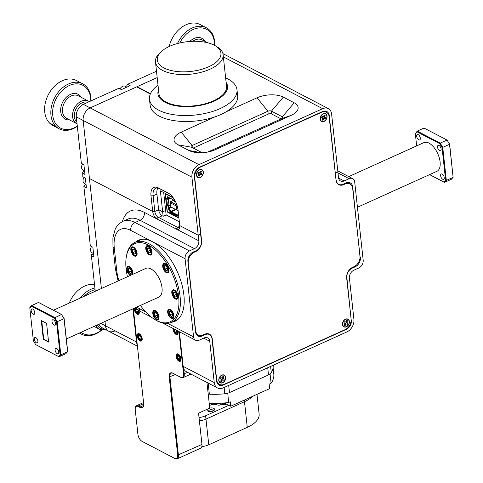 <?xml version="1.0" encoding="UTF-8"?>
<svg xmlns="http://www.w3.org/2000/svg" width="483" height="483" viewBox="0 0 483 483"><rect width="100%" height="100%" fill="white"/><g stroke="black" fill="none" stroke-linecap="round" stroke-linejoin="round"><path stroke-width="0.72" d="M221.8 375.122A4.371 3.164 117.6 0 0 220.489 376.04A4.371 3.164 117.6 0 0 218.829 379.215A4.371 3.164 117.6 0 0 222.633 382.802A4.371 3.164 117.6 0 0 225.652 377.41A4.371 3.164 117.6 0 0 221.8 375.122M220.749 376.058A2.439 1.763 117.6 0 0 220.628 376.106A2.439 1.763 117.6 0 0 220.157 376.39M218.932 378.738A2.439 1.763 117.6 0 0 218.998 379.415M345.514 319.154A4.371 3.164 117.6 0 0 344.204 320.072A4.371 3.164 117.6 0 0 342.55 323.248A4.371 3.164 117.6 0 0 346.353 326.834A4.371 3.164 117.6 0 0 349.366 321.443A4.371 3.164 117.6 0 0 345.514 319.154M344.464 320.09A2.439 1.763 117.6 0 0 344.343 320.138A2.439 1.763 117.6 0 0 343.872 320.422M342.646 322.771A2.439 1.763 117.6 0 0 342.713 323.447M199.491 169.75A4.371 3.164 117.6 0 0 198.175 170.668A4.371 3.164 117.6 0 0 196.521 173.844A4.371 3.164 117.6 0 0 200.324 177.43A4.371 3.164 117.6 0 0 203.337 172.039A4.371 3.164 117.6 0 0 199.491 169.75M198.435 170.686A2.439 1.763 117.6 0 0 198.314 170.74A2.439 1.763 117.6 0 0 197.849 171.018M196.623 173.373A2.439 1.763 117.6 0 0 196.684 174.043M323.205 113.783A4.371 3.164 117.6 0 0 321.895 114.7A4.371 3.164 117.6 0 0 320.235 117.876A4.371 3.164 117.6 0 0 324.039 121.462A4.371 3.164 117.6 0 0 327.057 116.071A4.371 3.164 117.6 0 0 323.205 113.783M322.155 114.719A2.439 1.763 117.6 0 0 322.034 114.773A2.439 1.763 117.6 0 0 321.563 115.051M320.338 117.405A2.439 1.763 117.6 0 0 320.404 118.075M360.01 256.014L352.681 188.509A8.64 6.255 117.6 0 0 349.891 183.92A8.64 6.255 117.6 0 0 345.067 183.987L343.63 184.639A8.64 6.255 -62.4 0 1 338.812 184.705A8.64 6.255 -62.4 0 1 336.023 180.117L329.146 116.814A8.64 6.255 117.6 0 0 326.357 112.219A8.64 6.255 117.6 0 0 321.539 112.291L200.693 166.955A8.64 6.255 117.6 0 0 194.734 177.617L201.61 240.926A8.64 6.255 -62.4 0 1 195.651 251.583L194.214 252.235A8.64 6.255 117.6 0 0 188.255 262.891L195.591 330.396A8.64 6.255 117.6 0 0 198.374 334.985A8.64 6.255 117.6 0 0 203.198 334.918L204.635 334.266A8.64 6.255 -62.4 0 1 209.453 334.2A8.64 6.255 -62.4 0 1 212.242 338.788L216.698 379.771A8.64 6.255 117.6 0 0 219.481 384.359A8.64 6.255 117.6 0 0 224.305 384.293L345.146 329.623A8.64 6.255 117.6 0 0 351.105 318.967L346.655 277.979A8.64 6.255 -62.4 0 1 352.614 267.322L354.051 266.67A8.64 6.255 117.6 0 0 360.01 256.014M347.029 182.55A8.64 6.255 -62.4 0 1 347.947 182.906L349.891 183.92M219.481 384.359L217.543 383.351A8.64 6.255 -62.4 0 1 217.175 383.134M208.837 334.224A8.64 6.255 117.6 0 0 208.421 333.807M198.374 334.985L196.436 333.97A8.64 6.255 -62.4 0 1 195.965 333.687M324.141 111.078A8.64 6.255 -62.4 0 1 324.413 111.211L326.357 112.219M337.901 184.083A8.64 6.255 117.6 0 0 338.486 184.186M273.106 367.726L273.801 374.132A49.9 23.347 173.8 0 1 271.084 383.291L269.146 384.166L269.629 388.634L230.723 406.233L224.444 402.961M209.453 405.527L214.265 403.347M230.723 406.233L230.24 401.771L228.586 402.514A49.9 23.347 173.8 0 1 209.193 403.154M228.586 402.514L227.765 393.222M271.084 383.291L270.088 374.077A49.9 23.347 -6.2 0 0 270.154 373.981M212.013 411.317A2.035 0.954 -6.2 0 0 212.556 409.934A2.035 0.954 -6.2 0 0 212.49 409.898A2.035 0.954 -6.2 0 0 209.127 410.302L208.734 410.671A2.542 1.189 -6.2 0 0 208.415 411.323M213.468 410.773A2.542 1.189 -6.2 0 0 213.015 410.206A2.542 1.189 -6.2 0 0 212.937 410.164M209.127 410.302A2.035 0.954 -6.2 0 0 209.296 411.341A2.035 0.954 -6.2 0 0 209.948 411.54M256.986 394.351L259.13 414.124A30.997 14.502 173.8 0 1 247.272 427.364L244.483 401.693A30.997 14.502 173.8 0 0 252.911 396.199A30.997 14.502 173.8 0 1 244.483 401.693L205.975 419.111A12.703 5.947 173.8 0 1 199.401 420.904A12.703 5.947 173.8 0 0 205.975 419.111L205.607 415.766A12.703 5.947 173.8 0 1 199.038 417.554M247.272 427.364L208.765 444.783A12.703 5.947 173.8 0 1 201.846 446.618M228.845 405.255L205.607 415.766M244.313 400.087L244.483 401.693L205.975 419.111L208.765 444.783M209.731 408.099A3.81 1.781 173.8 0 1 213.788 408.37A3.81 1.781 173.8 0 1 214.585 409.312A3.81 1.781 173.8 0 1 212.122 411.293A3.81 1.781 173.8 0 1 207.805 411.081A3.81 1.781 173.8 0 1 207.008 410.139A3.81 1.781 173.8 0 1 207.449 409.161M207.974 411.16A3.81 1.781 173.8 0 1 208.626 410.779M213.142 410.29A3.81 1.781 173.8 0 1 213.86 410.52M273.197 365.311A8.03 3.755 -6.2 0 0 273.197 365.269L273.197 365.311A50.262 23.522 -6.2 0 1 271.277 372.767A8.03 3.755 -6.2 0 1 268.506 374.935L229.467 392.594A8.03 3.755 -6.2 0 1 224.818 393.784A50.262 23.522 -6.2 0 1 209.368 394.188A8.03 3.755 -6.2 0 1 208.209 394.08M86.071 184.597L84.139 185.472L83.873 186.498L90.333 245.932L92.881 247.26L93.937 257.028L91.39 255.7L95.26 291.291M84.616 171.205L82.684 172.075L82.81 176.73L85.364 178.058L86.421 187.827L83.873 186.498M156.492 71.236L127.597 84.308L126.812 85.159L127.017 87.055M93.587 253.798L91.655 254.674L91.39 255.7M127.597 84.308L130.144 85.636L121.414 89.59L118.866 88.262L83.324 104.34A10.161 7.36 117.6 0 0 76.308 116.88L81.355 163.339L83.909 164.667L84.966 174.435L82.418 173.107M150.448 93.684L137.051 86.692L157.18 77.588L90.158 107.908A10.161 7.36 117.6 0 0 83.148 120.448L101.406 288.514L89.452 178.487L152.7 211.482L151.004 195.856A14.23 7.215 65.7 0 1 158.346 187.899L167.981 192.922A14.23 7.215 65.7 0 1 168.458 193.194A14.23 7.215 65.7 0 1 178.04 209.966L179.736 225.591A6.605 3.351 65.7 0 1 179.694 227.541A6.605 3.351 65.7 0 1 177.412 229.642L156.238 218.594A6.605 3.351 65.7 0 1 152.7 211.482L89.452 178.487L83.148 120.448A10.161 7.36 -62.4 0 1 90.158 107.908L198.936 164.661A10.161 7.36 117.6 0 0 191.926 177.201L198.229 235.239L179.736 225.591L198.229 235.239L200.626 234.158L198.229 235.239L198.839 240.824A6.351 4.601 -62.4 0 1 194.456 248.66L140.064 220.278L135.077 222.536L189.469 250.912L194.456 248.66M137.432 346.184L108.741 331.217A10.161 7.36 -62.4 0 1 105.457 325.814L104.986 321.473L105.457 325.814A10.161 7.36 117.6 0 0 108.741 331.217A10.161 7.36 117.6 0 0 114.411 331.133M99.045 324.159A10.161 7.36 117.6 0 0 101.901 327.649L108.741 331.217M158.502 89.766A35.011 16.38 -6.2 0 0 161.008 99.45A35.011 16.38 -6.2 0 0 204.961 104.334A35.011 16.38 -6.2 0 0 226.129 82.418M225.633 77.854A44.013 20.594 173.8 0 1 233.12 82.587A44.013 20.594 173.8 0 1 236.99 89.766A44.013 20.594 173.8 0 1 203.591 113.747A44.013 20.594 173.8 0 1 153.346 106.459A44.013 20.594 173.8 0 1 149.476 99.275A44.013 20.594 173.8 0 1 158.007 85.201M160.096 65.241A32.011 14.979 -6.2 0 0 202.292 69.141A32.011 14.979 -6.2 0 0 218.117 47.877A32.011 14.979 -6.2 0 0 215.249 45.74A32.011 14.979 -6.2 0 0 161.256 51.609A32.011 14.979 -6.2 0 0 160.096 65.241M215.249 45.74L217.072 46.821A34.009 15.915 173.8 0 1 220.121 49.091A34.009 15.915 173.8 0 1 223.11 54.645A34.009 15.915 173.8 0 1 197.299 73.175A34.009 15.915 173.8 0 1 158.478 67.542A34.009 15.915 173.8 0 1 155.49 61.987A34.009 15.915 173.8 0 1 159.704 53.058L161.256 51.609M236.99 89.766L237.636 95.749A44.013 20.594 173.8 0 1 204.237 119.73A44.013 20.594 173.8 0 1 153.992 112.436A44.013 20.594 173.8 0 1 150.128 105.252L149.476 99.275M223.11 54.645L226.545 86.282A34.009 15.915 173.8 0 1 200.741 104.811A34.009 15.915 173.8 0 1 161.914 99.178A34.009 15.915 173.8 0 1 158.925 93.63L155.49 61.987M177.502 43.524A25.406 18.396 -62.4 0 1 181.433 36.925A25.406 18.396 -62.4 0 1 206.398 27.803L200.179 24.561A25.406 18.396 117.6 0 0 175.22 33.677A25.406 18.396 117.6 0 0 169.147 46.519M214.512 45.33A24.138 17.473 117.6 0 0 203.542 28.213A24.138 17.473 117.6 0 0 182.87 38A24.138 17.473 117.6 0 0 179.767 42.963M206.398 27.803A25.406 18.396 -62.4 0 1 214.712 45.438M173.149 328.531A4.063 2.059 -114.3 0 0 173.149 329.545A4.063 2.059 -114.3 0 0 174.786 333.361A4.063 2.059 -114.3 0 0 177.309 334.55A4.063 2.059 -114.3 0 0 178.118 332.141A4.063 2.059 -114.3 0 0 177.889 331.006M134.304 308.208A4.063 2.059 -114.3 0 0 134.298 309.277A4.063 2.059 -114.3 0 0 135.934 313.093A4.063 2.059 -114.3 0 0 138.458 314.276A4.063 2.059 -114.3 0 0 139.273 311.873A4.063 2.059 -114.3 0 0 138.989 310.575M142.183 338.661A4.063 2.059 -114.3 0 0 140.541 334.846A4.063 2.059 -114.3 0 0 138.017 333.656A4.063 2.059 -114.3 0 0 137.208 336.065A4.063 2.059 -114.3 0 0 138.844 339.881A4.063 2.059 -114.3 0 0 141.368 341.064A4.063 2.059 -114.3 0 0 142.183 338.661M181.028 358.929A4.063 2.059 -114.3 0 0 179.392 355.114A4.063 2.059 -114.3 0 0 176.869 353.93A4.063 2.059 -114.3 0 0 176.06 356.333A4.063 2.059 -114.3 0 0 177.696 360.149A4.063 2.059 -114.3 0 0 180.219 361.332A4.063 2.059 -114.3 0 0 181.028 358.929M206.947 382.458L209.737 408.129L198.561 413.188L201.954 444.438A6.351 3.218 65.7 0 1 200.686 448.2A6.351 3.218 65.7 0 1 200.608 448.23L195.621 450.488M183.661 368.493L184.246 373.908A6.351 3.218 65.7 0 1 182.985 377.664A6.351 3.218 65.7 0 1 180.968 377.458L173.198 373.407A6.351 3.218 -114.3 0 0 171.187 373.202A6.351 3.218 -114.3 0 0 169.919 376.957L178.408 455.089A6.351 3.218 65.7 0 1 177.14 458.85A6.351 3.218 65.7 0 1 175.13 458.645L142.497 441.619A6.351 3.218 65.7 0 1 142.286 441.498L141.851 441.239A5.844 2.964 -114.3 0 0 142.05 441.353L174.683 458.379A5.844 2.964 -114.3 0 0 177.702 455.107L169.213 376.975A6.859 3.478 65.7 0 1 172.751 373.142L180.521 377.193A5.844 2.964 -114.3 0 0 183.54 373.927L179.127 333.3A7.619 3.864 -114.3 0 0 178.776 331.465M133.386 308.625A7.619 3.864 -114.3 0 0 133.441 309.458L143.674 403.661A6.859 3.478 65.7 0 1 143.626 405.684A6.859 3.478 65.7 0 1 140.13 407.501L138.265 406.529A5.844 2.964 -114.3 0 0 135.288 408.075A5.844 2.964 -114.3 0 0 135.252 409.795L137.921 434.35A5.844 2.964 -114.3 0 0 141.851 441.239M135.288 408.075L135.379 407.58A6.351 3.218 65.7 0 1 136.604 405.696A6.351 3.218 65.7 0 1 138.615 405.901L140.481 406.873A6.351 3.218 -114.3 0 0 142.497 407.078A6.351 3.218 -114.3 0 0 143.668 405.43L140.481 406.873L140.13 407.501M137.051 86.692L137.1 87.103M175.196 200.988L175.015 201.9L174.224 201.477L175.015 201.9L175.54 201.665M174.598 200.542L174.194 200.729L174.924 201.109L174.713 201.731M174.224 201.477L174.194 200.729M174.665 201.296L174.176 201.037M136.81 307.073A31.757 16.096 -114.3 0 0 139.182 308.504A6.351 4.601 117.6 0 0 141.235 311.879L135.24 307.786A3.2 1.624 -114.3 0 0 134.848 308.607A3.2 1.624 -114.3 0 0 135.204 311.004A3.2 1.624 -114.3 0 0 136.985 313.328A3.2 1.624 -114.3 0 0 138.597 312.954A3.2 1.624 -114.3 0 0 138.38 310.171M139.255 311.722A3.556 1.805 65.7 0 1 138.53 313.69A3.556 1.805 65.7 0 1 137.287 313.503A3.556 1.805 65.7 0 1 137.13 313.407M136.031 308.438A2.294 1.159 -114.3 0 0 135.928 308.456A2.294 1.159 -114.3 0 0 135.379 309.778A2.294 1.159 -114.3 0 0 135.651 310.883A2.294 1.159 -114.3 0 0 136.23 311.903A2.294 1.159 -114.3 0 0 137.643 312.694A2.294 1.159 -114.3 0 0 138.174 311.982A2.294 1.159 -114.3 0 0 138.192 311.366A2.294 1.159 -114.3 0 0 137.601 309.627M135.928 308.456L135.379 309.778L136.23 311.903L137.643 312.694L138.132 311.976M134.884 308.444A3.556 1.805 65.7 0 1 134.914 308.263A3.556 1.805 65.7 0 1 135.017 307.888M136.882 309.102L135.379 309.778M138.144 311.034L136.23 311.903M322.36 118.721L322.747 120.152A2.741 1.986 -62.4 0 1 322.366 120.056A2.741 1.986 -62.4 0 1 322.3 120.026M322.747 120.152L323.845 118.643L325.204 118.854A2.741 1.986 117.6 0 0 325.663 117.858L324.564 117.073L325.113 115.334A2.741 1.986 117.6 0 0 324.896 115.189A2.741 1.986 117.6 0 0 324.377 115.032L323.405 116.602L322.046 116.391A2.741 1.986 117.6 0 0 321.587 117.387L322.686 118.172L322.131 119.911A2.741 1.986 117.6 0 0 322.354 120.056A2.741 1.986 117.6 0 0 322.481 120.11A2.741 1.986 117.6 0 0 322.867 120.213M325.343 113.885A4.118 2.983 -62.4 0 1 326.387 118.746A4.118 2.983 -62.4 0 1 321.907 121.36A4.118 2.983 -62.4 0 1 320.434 117.858A4.118 2.983 -62.4 0 1 321.992 114.869A4.118 2.983 -62.4 0 1 325.343 113.885M321.992 114.869L321.4 115.455A2.186 1.582 117.6 0 0 320.797 116.318A2.186 1.582 117.6 0 0 320.573 117.043L320.434 117.858M323.073 116.475L325.663 117.858M325.542 117.816A2.741 1.986 -62.4 0 1 325.095 118.782L325.204 118.854M325.095 118.782L324.485 118.564M323.634 117.979L322.475 117.774L323.845 118.643M322.59 118.848L323.314 119.241M324.836 115.159A2.741 1.986 -62.4 0 1 324.993 115.268L323.688 115.829M323.954 115.956L324.667 116.306M323.399 116.608L324.564 117.073M323.99 117.212L324.938 117.568M322.034 116.409L322.765 116.681M321.642 117.212L322.306 117.677M220.954 380.061L221.341 381.492A2.741 1.986 -62.4 0 1 220.96 381.389A2.741 1.986 -62.4 0 1 220.894 381.365M221.341 381.492L222.44 379.976L223.798 380.193A2.741 1.986 117.6 0 0 224.251 379.197L223.158 378.412L223.707 376.668A2.741 1.986 117.6 0 0 223.484 376.529A2.741 1.986 117.6 0 0 222.971 376.372L221.999 377.941L220.64 377.73A2.741 1.986 117.6 0 0 220.182 378.726L221.28 379.505L220.725 381.25A2.741 1.986 117.6 0 0 220.948 381.395A2.741 1.986 117.6 0 0 221.075 381.449A2.741 1.986 117.6 0 0 221.462 381.552M223.937 375.225A4.118 2.983 -62.4 0 1 224.981 380.085A4.118 2.983 -62.4 0 1 220.502 382.693A4.118 2.983 -62.4 0 1 219.028 379.197A4.118 2.983 -62.4 0 1 220.586 376.209A4.118 2.983 -62.4 0 1 223.937 375.225M220.586 376.209L219.994 376.788A2.186 1.582 117.6 0 0 219.391 377.652A2.186 1.582 117.6 0 0 219.167 378.376L219.028 379.197M221.667 377.809L224.251 379.197M224.136 379.155A2.741 1.986 -62.4 0 1 223.689 380.121L223.798 380.193M223.689 380.121L223.074 379.898M222.228 379.318L221.069 379.113L222.44 379.976M221.184 380.187L221.908 380.58M223.43 376.499A2.741 1.986 -62.4 0 1 223.587 376.607L222.283 377.169M222.548 377.295L223.261 377.64M221.993 377.941L223.158 378.412M222.585 378.551L223.532 378.901M220.628 377.748L221.359 378.02M220.236 378.551L220.9 379.016M198.64 174.689L199.026 176.12A2.741 1.986 -62.4 0 1 198.652 176.023A2.741 1.986 -62.4 0 1 198.579 175.993M199.026 176.12L200.125 174.611L201.483 174.822A2.741 1.986 117.6 0 0 201.942 173.826L200.85 173.041L201.399 171.302A2.741 1.986 117.6 0 0 201.176 171.157A2.741 1.986 117.6 0 0 200.662 171L199.69 172.57L198.332 172.359A2.741 1.986 117.6 0 0 197.873 173.355L198.966 174.14L198.416 175.878A2.741 1.986 117.6 0 0 198.64 176.023A2.741 1.986 117.6 0 0 198.761 176.078A2.741 1.986 117.6 0 0 199.153 176.18M201.622 169.853A4.118 2.983 -62.4 0 1 202.673 174.713A4.118 2.983 -62.4 0 1 198.187 177.327A4.118 2.983 -62.4 0 1 196.72 173.826A4.118 2.983 -62.4 0 1 198.278 170.837A4.118 2.983 -62.4 0 1 201.622 169.853M198.278 170.837L197.686 171.423A2.186 1.582 117.6 0 0 197.082 172.286A2.186 1.582 117.6 0 0 196.853 173.011L196.72 173.826M199.358 172.443L201.942 173.826M201.828 173.783A2.741 1.986 -62.4 0 1 201.381 174.749L201.483 174.822M201.381 174.749L200.765 174.532M199.92 173.946L198.761 173.741L200.125 174.611M198.875 174.816L199.6 175.208M201.121 171.127A2.741 1.986 -62.4 0 1 201.278 171.236L199.974 171.797M200.234 171.924L200.952 172.274M199.684 172.576L200.85 173.041M200.27 173.18L201.224 173.536M198.314 172.377L199.05 172.648M197.927 173.18L198.591 173.645M344.669 324.093L345.055 325.524A2.741 1.986 -62.4 0 1 344.675 325.421A2.741 1.986 -62.4 0 1 344.608 325.397M345.055 325.524L346.154 324.008L347.512 324.226A2.741 1.986 117.6 0 0 347.971 323.23L346.872 322.445L347.428 320.7A2.741 1.986 117.6 0 0 347.205 320.561A2.741 1.986 117.6 0 0 346.685 320.404L345.713 321.974L344.355 321.763A2.741 1.986 117.6 0 0 343.896 322.759L344.995 323.538L344.445 325.282A2.741 1.986 117.6 0 0 344.663 325.427A2.741 1.986 117.6 0 0 344.79 325.482A2.741 1.986 117.6 0 0 345.182 325.584M347.651 319.257A4.118 2.983 -62.4 0 1 348.702 324.117A4.118 2.983 -62.4 0 1 344.216 326.725A4.118 2.983 -62.4 0 1 342.743 323.23A4.118 2.983 -62.4 0 1 344.307 320.241A4.118 2.983 -62.4 0 1 347.651 319.257M344.307 320.241L343.709 320.821A2.186 1.582 117.6 0 0 343.105 321.684A2.186 1.582 117.6 0 0 342.882 322.409L342.743 323.23M345.387 321.847L347.971 323.23M347.851 323.187A2.741 1.986 -62.4 0 1 347.41 324.153L347.512 324.226M347.41 324.153L346.794 323.93M345.943 323.35L344.784 323.145L346.154 324.008M344.904 324.22L345.629 324.612M347.144 320.531A2.741 1.986 -62.4 0 1 347.301 320.64L345.997 321.201M346.263 321.328L346.981 321.672M345.707 321.974L346.872 322.445M346.299 322.584L347.253 322.94M344.343 321.781L345.073 322.052M343.95 322.584L344.614 323.049M94.523 284.511A25.406 18.396 117.6 0 0 73.814 295.016A25.406 18.396 117.6 0 0 69.268 303.052M97.379 324.914A11.435 8.277 117.6 0 0 104.334 328.917M105.083 329.309A12.703 9.195 -62.4 0 1 99.015 329.008A12.703 9.195 -62.4 0 1 95.839 325.608M81.029 332.31A24.138 17.473 117.6 0 0 101.847 329.774M102.082 329.78A25.406 18.396 -62.4 0 1 81.488 334.188A25.406 18.396 -62.4 0 1 79.568 332.974M80.118 298.144A25.406 18.396 -62.4 0 1 94.897 287.977M95.085 289.685A24.138 17.473 117.6 0 0 84 296.387M49.622 122.839L49.628 123.123A25.406 18.396 117.6 0 0 52.961 125.574L59.174 128.822A25.406 18.396 -62.4 0 1 55.847 126.365L55.714 126.232A25.406 18.396 -62.4 0 1 57.718 92.893A25.406 18.396 -62.4 0 1 82.684 83.77A25.406 18.396 -62.4 0 1 91.015 100.856M82.684 83.77L76.465 80.528A25.406 18.396 117.6 0 0 51.5 89.645A25.406 18.396 117.6 0 0 49.495 122.99L55.714 126.232M87.84 102.293A11.435 8.277 117.6 0 0 77.413 106.749A11.435 8.277 117.6 0 0 76.875 122.096M77.063 123.811A12.703 9.195 -62.4 0 1 76.706 123.636A12.703 9.195 -62.4 0 1 75.976 105.674A12.703 9.195 -62.4 0 1 88.461 101.11A12.703 9.195 -62.4 0 1 89.301 101.635M90.798 100.953A24.138 17.473 117.6 0 0 79.695 84.151A24.138 17.473 117.6 0 0 59.155 93.968A24.138 17.473 117.6 0 0 55.014 122.64A24.138 17.473 117.6 0 0 77.31 126.069M77.34 126.329A25.406 18.396 -62.4 0 1 59.174 128.822M55.847 126.365L49.628 123.123M176.965 358.06A3.2 1.624 -114.3 0 0 178.74 360.384A3.2 1.624 -114.3 0 0 180.358 360.004A3.2 1.624 -114.3 0 0 180.123 357.203A3.2 1.624 -114.3 0 0 178.118 354.764A3.2 1.624 -114.3 0 0 176.609 355.663A3.2 1.624 -114.3 0 0 176.965 358.06M181.01 358.778A3.556 1.805 65.7 0 1 180.292 360.747A3.556 1.805 65.7 0 1 179.042 360.566A3.556 1.805 65.7 0 1 178.891 360.463M177.412 357.939A2.294 1.159 -114.3 0 0 177.992 358.96A2.294 1.159 -114.3 0 0 179.398 359.75A2.294 1.159 -114.3 0 0 179.93 359.038A2.294 1.159 -114.3 0 0 179.954 358.422A2.294 1.159 -114.3 0 0 179.096 356.303A2.294 1.159 -114.3 0 0 178.402 355.663A2.294 1.159 -114.3 0 0 177.69 355.512A2.294 1.159 -114.3 0 0 177.134 356.84A2.294 1.159 -114.3 0 0 177.412 357.939M178.535 355.748L177.69 355.512L177.134 356.84L177.992 358.96L179.398 359.75L179.893 359.032M176.645 355.506A3.556 1.805 65.7 0 1 176.669 355.319A3.556 1.805 65.7 0 1 177.358 354.262A3.556 1.805 65.7 0 1 179.314 355.023M178.879 356.049L177.134 356.84M179.905 358.09L177.992 358.96M138.114 337.792A3.2 1.624 -114.3 0 0 139.895 340.117A3.2 1.624 -114.3 0 0 141.513 339.736A3.2 1.624 -114.3 0 0 141.278 336.935A3.2 1.624 -114.3 0 0 139.267 334.49A3.2 1.624 -114.3 0 0 137.758 335.395A3.2 1.624 -114.3 0 0 138.114 337.792M142.165 338.505A3.556 1.805 65.7 0 1 141.441 340.479A3.556 1.805 65.7 0 1 140.197 340.292A3.556 1.805 65.7 0 1 140.04 340.195M138.561 337.671A2.294 1.159 -114.3 0 0 139.14 338.686A2.294 1.159 -114.3 0 0 140.553 339.483A2.294 1.159 -114.3 0 0 141.084 338.77A2.294 1.159 -114.3 0 0 141.102 338.154A2.294 1.159 -114.3 0 0 140.245 336.035A2.294 1.159 -114.3 0 0 139.551 335.389A2.294 1.159 -114.3 0 0 138.838 335.238A2.294 1.159 -114.3 0 0 138.289 336.566A2.294 1.159 -114.3 0 0 138.561 337.671M139.69 335.48L138.838 335.238L138.289 336.566L139.14 338.686L140.553 339.483L141.042 338.764M137.794 335.232A3.556 1.805 65.7 0 1 137.824 335.051A3.556 1.805 65.7 0 1 138.506 333.995A3.556 1.805 65.7 0 1 140.462 334.749M140.028 335.782L138.289 336.566M141.054 337.822L139.14 338.686M173.699 328.881L173.705 328.826A3.2 1.624 -114.3 0 0 173.699 328.881A3.2 1.624 -114.3 0 0 174.055 331.272A3.2 1.624 -114.3 0 0 175.83 333.596A3.2 1.624 -114.3 0 0 177.327 330.71M178.1 331.99A3.556 1.805 65.7 0 1 177.382 333.958A3.556 1.805 65.7 0 1 176.132 333.777A3.556 1.805 65.7 0 1 175.981 333.675M174.333 329.152A2.294 1.159 -114.3 0 0 174.224 330.052A2.294 1.159 -114.3 0 0 174.502 331.151A2.294 1.159 -114.3 0 0 175.081 332.171A2.294 1.159 -114.3 0 0 176.488 332.962A2.294 1.159 -114.3 0 0 177.019 332.25A2.294 1.159 -114.3 0 0 177.044 331.64A2.294 1.159 -114.3 0 0 176.7 330.384M174.713 329.346L174.224 330.052L175.081 332.171L176.488 332.962L176.983 332.25M175.208 329.605L174.224 330.052M176.995 331.302L175.081 332.171M126.842 87.133L125.218 86.288A4.649 3.369 117.6 0 0 120.068 88.884M82.569 163.966A4.649 3.369 117.6 0 0 81.645 168.132A4.649 3.369 117.6 0 0 83.082 170.197L84.591 170.988M84.024 177.364A4.649 3.369 117.6 0 0 83.1 181.53A4.649 3.369 117.6 0 0 84.537 183.594L86.046 184.379M91.541 246.565A4.649 3.369 117.6 0 0 90.617 250.731A4.649 3.369 117.6 0 0 92.054 252.796L93.563 253.581M163.713 192.578L165.657 210.467L162.662 211.82L160.38 190.839L172.908 197.378M157.844 188.044A12.703 6.442 -114.3 0 0 156.921 194.088L158.623 209.713L154.832 211.427L152.7 211.482L154.832 211.427A5.084 2.578 -114.3 0 0 157.549 216.897L178.215 227.68A5.084 2.578 -114.3 0 0 178.988 227.571A5.084 2.578 -114.3 0 0 179.785 226.696M179.326 221.812L166.14 214.935L163.145 216.287L162.216 215.798A5.084 2.578 -114.3 0 1 158.623 209.713L162.662 211.82L158.623 209.713L154.832 211.427L153.129 195.802L151.004 195.856M83.324 104.34L90.158 107.908L136.653 86.874L150.31 93.998M189.469 250.912A6.351 4.601 117.6 0 0 185.086 258.755L193.568 336.88A6.351 4.601 117.6 0 0 195.621 340.255A6.351 4.601 117.6 0 0 199.165 340.207L204.152 337.949A6.351 4.601 -62.4 0 1 207.702 337.901A6.351 4.601 -62.4 0 1 209.749 341.276L214.235 382.572A10.161 7.36 117.6 0 0 217.519 387.97A10.161 7.36 117.6 0 0 223.188 387.891L346.903 331.924A10.161 7.36 117.6 0 0 353.918 319.384L349.432 278.087A6.351 4.601 -62.4 0 1 353.81 270.245L358.803 267.993A6.351 4.601 117.6 0 0 363.18 260.156L354.697 182.025A6.351 4.601 117.6 0 0 352.644 178.65A6.351 4.601 117.6 0 0 349.1 178.698L344.113 180.956A6.351 4.601 -62.4 0 1 340.569 181.004A6.351 4.601 -62.4 0 1 338.517 177.629L337.913 172.051L335.25 172.999L337.913 172.051L331.604 114.012A10.161 7.36 117.6 0 0 328.325 108.615A10.161 7.36 117.6 0 0 322.656 108.693L198.936 164.661M226.032 111.833L257.065 97.795A18.801 8.797 173.8 0 1 283.328 97.119L294.207 102.794A18.801 8.797 173.8 0 1 290.941 115.473L215.11 149.772A18.801 8.797 173.8 0 1 211.934 150.986A18.801 8.797 173.8 0 1 197.034 152.604A18.801 8.797 173.8 0 1 188.847 150.454L177.967 144.779A18.801 8.797 173.8 0 1 181.234 132.101L214.857 116.892M336.023 180.141L329.261 115.54A7.619 5.518 -62.4 0 0 326.798 111.495A7.619 5.518 -62.4 0 0 322.547 111.555L199.63 167.16A7.619 5.518 -62.4 0 0 194.371 176.567L201.399 241.301A7.619 5.518 117.6 0 1 196.14 250.707L193.152 252.06A7.619 5.518 -62.4 0 0 187.893 261.466L195.555 332.002A7.619 5.518 -62.4 0 0 198.012 336.053A7.619 5.518 -62.4 0 0 202.268 335.993L205.263 334.641L204.587 334.29M207.853 152.024L281.891 118.534A2.542 1.189 -6.2 0 0 282.863 117.447A2.542 1.189 -6.2 0 0 282.332 116.82L271.452 111.144A2.542 1.189 -6.2 0 0 267.902 111.235L192.077 145.54A2.542 1.189 -6.2 0 0 191.105 146.621A2.542 1.189 -6.2 0 0 191.636 147.249L202.105 152.713M281.064 118.903L271.772 114.054A2.542 1.189 -6.2 0 0 268.222 114.145L193.218 148.076M326.725 112.436A7.619 5.518 117.6 0 0 325.759 111.12M169.104 193.611L159.692 188.696A12.703 6.442 -114.3 0 0 155.665 188.285A12.703 6.442 -114.3 0 0 153.129 195.802L156.921 194.088M176.802 210.063L176.361 206.024L170.487 202.957L170.928 207.002L177.992 210.739L170.928 207.002M170.487 202.957L170.547 201.713L176.929 205.046M176.361 206.024L177.08 205.516M177.659 207.666L178.118 210.685M170.777 198.549L166.768 199.147A1.201 0.561 173.8 0 1 166.75 199.141L166.617 198.61L166.973 198.761A0.598 0.302 65.7 0 0 167.16 198.779L167.891 198.7L167.77 197.613A0.761 0.386 65.7 0 1 167.921 197.161A0.761 0.386 65.7 0 1 168.162 197.185L175.1 200.807M177.557 215.678L171.163 212.339A0.598 0.302 65.7 0 1 170.885 212.049L169.014 208.879A0.598 0.302 65.7 0 1 168.863 208.451L168.67 206.646A0.598 0.302 -114.3 0 0 168.247 205.927L167.51 206.006L167.438 205.468A1.201 0.561 -6.2 0 0 167.456 205.474L168.984 205.414L170.668 204.641M178.487 214.072L177.708 214.917A0.761 0.386 65.7 0 1 177.641 214.965A0.761 0.386 65.7 0 1 177.4 214.941L171.374 211.796A0.761 0.386 65.7 0 1 171.024 211.427L169.032 208.058A0.761 0.386 65.7 0 1 168.845 207.515L168.694 206.084L167.843 205.643M170.728 205.16L168.694 206.084M167.891 198.7L169.593 197.933M173.922 200.191L170.547 201.713M170.396 198.35L168.006 198.996M168.984 205.414L168.307 199.213L166.768 199.147L167.438 205.468M173.409 198.054L165.44 193.894L165.524 194.987A1.201 0.561 173.8 0 1 165.271 194.691A1.201 0.561 173.8 0 1 165.488 194.317M165.271 194.691L167.076 211.282A1.201 0.561 -6.2 0 0 167.323 211.578L167.366 211.651A1.201 0.869 117.6 0 0 167.758 212.285L178.927 218.117M167.843 205.571L167.51 206.006M167.444 198.543A0.598 0.302 -114.3 0 0 167.752 198.211L167.281 198.422A0.598 0.302 65.7 0 1 167.16 198.779M167.281 198.422L167.136 197.106A0.598 0.302 65.7 0 1 167.45 196.768L175.063 200.741M178.547 214.603L177.358 215.889A0.598 0.302 65.7 0 1 177.116 215.907L170.692 212.556A0.598 0.302 65.7 0 1 170.414 212.266L168.543 209.091A0.598 0.302 65.7 0 1 168.392 208.662L168.199 206.863L168.67 206.646M167.776 206.138A0.598 0.302 65.7 0 1 168.199 206.863M167.752 198.211L167.613 196.889A0.598 0.302 65.7 0 1 167.607 196.853M167.1 198.791L166.726 199.117L167.233 198.93M165.868 193.701L165.44 193.894M442.15 174.067A2.946 1.491 -114.3 0 0 441.214 173.977A2.946 1.491 -114.3 0 0 440.78 176.488A2.946 1.491 -114.3 0 0 442.712 179.247A2.946 1.491 -114.3 0 0 443.648 179.344A2.946 1.491 -114.3 0 0 444.082 176.826A2.946 1.491 -114.3 0 0 442.15 174.067M439.047 145.498A2.946 1.491 -114.3 0 0 438.111 145.401A2.946 1.491 -114.3 0 0 437.676 147.919A2.946 1.491 -114.3 0 0 439.608 150.678A2.946 1.491 -114.3 0 0 440.544 150.768A2.946 1.491 -114.3 0 0 440.973 148.257A2.946 1.491 -114.3 0 0 439.047 145.498M418.224 134.63A2.946 1.491 -114.3 0 0 417.288 134.534A2.946 1.491 -114.3 0 0 416.853 137.051A2.946 1.491 -114.3 0 0 418.785 139.81A2.946 1.491 -114.3 0 0 419.721 139.907A2.946 1.491 -114.3 0 0 420.156 137.389A2.946 1.491 -114.3 0 0 418.224 134.63M357.438 207.267L436.958 171.29A15.752 7.988 -114.3 0 0 439.282 157.844A15.752 7.988 -114.3 0 0 428.964 143.101A15.752 7.988 -114.3 0 0 423.971 142.588L348.75 176.615M127.367 268.204A4.649 2.355 65.7 0 1 127.403 267.962A4.649 2.355 65.7 0 1 127.947 266.827A4.649 2.355 65.7 0 1 128.303 266.586A4.649 2.355 65.7 0 1 129.589 266.646M131.895 274.579A4.184 2.119 -114.3 0 0 131.442 269.442A4.184 2.119 -114.3 0 0 127.808 267.389A4.184 2.119 -114.3 0 0 127.319 268.415A4.184 2.119 -114.3 0 0 130.108 274.579A4.184 2.119 -114.3 0 0 131.895 274.579M131.304 270.872L128.804 272.001A2.753 1.395 -114.3 0 0 130.495 273.535A2.753 1.395 -114.3 0 0 131.195 273.348A2.753 1.395 -114.3 0 0 131.515 272.672A2.753 1.395 -114.3 0 0 131.539 272.521A2.753 1.395 -114.3 0 0 130.899 269.967A2.753 1.395 -114.3 0 0 129.679 268.62A2.753 1.395 -114.3 0 0 129.209 268.433L128.164 269.448L128.804 272.001L130.495 273.535L131.539 272.521M153.419 312.326A4.649 2.355 65.7 0 1 153.455 312.09A4.649 2.355 65.7 0 1 153.992 310.949A4.649 2.355 65.7 0 1 154.349 310.708A4.649 2.355 65.7 0 1 155.635 310.768M158.985 318.17A4.649 2.355 65.7 0 1 158.539 318.937A4.649 2.355 65.7 0 1 158.183 319.178A4.649 2.355 65.7 0 1 156.552 318.943A4.649 2.355 65.7 0 1 156.347 318.81M157.947 318.702A4.184 2.119 -114.3 0 0 157.494 313.564A4.184 2.119 -114.3 0 0 153.854 311.517A4.184 2.119 -114.3 0 0 153.371 312.537A4.184 2.119 -114.3 0 0 156.16 318.708A4.184 2.119 -114.3 0 0 157.947 318.702M157.355 314.994L154.856 316.124A2.753 1.395 -114.3 0 0 156.54 317.663A2.753 1.395 -114.3 0 0 157.247 317.47A2.753 1.395 -114.3 0 0 157.567 316.8A2.753 1.395 -114.3 0 0 157.585 316.649A2.753 1.395 -114.3 0 0 156.945 314.095A2.753 1.395 -114.3 0 0 155.731 312.743A2.753 1.395 -114.3 0 0 155.26 312.555L154.216 313.57L154.856 316.124L156.54 317.663L157.585 316.649M168.319 311.161A4.649 2.355 65.7 0 1 168.356 310.919A4.649 2.355 65.7 0 1 168.899 309.784A4.649 2.355 65.7 0 1 169.249 309.543A4.649 2.355 65.7 0 1 170.541 309.603M173.886 317.005A4.649 2.355 65.7 0 1 173.439 317.772A4.649 2.355 65.7 0 1 173.083 318.013A4.649 2.355 65.7 0 1 171.453 317.772A4.649 2.355 65.7 0 1 171.254 317.645M172.848 317.536A4.184 2.119 -114.3 0 0 172.395 312.398A4.184 2.119 -114.3 0 0 168.76 310.346A4.184 2.119 -114.3 0 0 168.271 311.372A4.184 2.119 -114.3 0 0 171.06 317.542A4.184 2.119 -114.3 0 0 172.848 317.536M172.256 313.829L169.756 314.958A2.753 1.395 -114.3 0 0 171.447 316.498A2.753 1.395 -114.3 0 0 172.147 316.305A2.753 1.395 -114.3 0 0 172.467 315.628A2.753 1.395 -114.3 0 0 172.491 315.477A2.753 1.395 -114.3 0 0 171.851 312.924A2.753 1.395 -114.3 0 0 170.632 311.577A2.753 1.395 -114.3 0 0 170.161 311.39L169.116 312.404L169.756 314.958L171.447 316.498L172.491 315.477M131.479 248.757A4.649 2.355 65.7 0 1 131.515 248.522A4.649 2.355 65.7 0 1 132.058 247.381A4.649 2.355 65.7 0 1 132.414 247.139A4.649 2.355 65.7 0 1 133.7 247.199M137.051 254.601A4.649 2.355 65.7 0 1 136.598 255.368A4.649 2.355 65.7 0 1 136.248 255.61A4.649 2.355 65.7 0 1 134.618 255.374A4.649 2.355 65.7 0 1 134.413 255.241M136.007 255.133A4.184 2.119 -114.3 0 0 135.554 249.995A4.184 2.119 -114.3 0 0 131.919 247.948A4.184 2.119 -114.3 0 0 131.436 248.968A4.184 2.119 -114.3 0 0 134.226 255.139A4.184 2.119 -114.3 0 0 136.007 255.133M135.421 251.426L132.922 252.555A2.753 1.395 -114.3 0 0 134.606 254.094A2.753 1.395 -114.3 0 0 135.306 253.901A2.753 1.395 -114.3 0 0 135.626 253.231A2.753 1.395 -114.3 0 0 135.651 253.08A2.753 1.395 -114.3 0 0 135.011 250.526A2.753 1.395 -114.3 0 0 133.797 249.174A2.753 1.395 -114.3 0 0 133.326 248.986L132.276 250.001L132.922 252.555L134.606 254.094L135.651 253.08M146.385 247.592A4.649 2.355 65.7 0 1 146.421 247.35A4.649 2.355 65.7 0 1 146.965 246.215A4.649 2.355 65.7 0 1 147.315 245.974A4.649 2.355 65.7 0 1 148.601 246.034M151.952 253.436A4.649 2.355 65.7 0 1 151.505 254.203A4.649 2.355 65.7 0 1 151.149 254.444A4.649 2.355 65.7 0 1 149.519 254.203A4.649 2.355 65.7 0 1 149.319 254.076M150.913 253.967A4.184 2.119 -114.3 0 0 150.461 248.83A4.184 2.119 -114.3 0 0 146.826 246.777A4.184 2.119 -114.3 0 0 146.337 247.803A4.184 2.119 -114.3 0 0 149.126 253.973A4.184 2.119 -114.3 0 0 150.913 253.967M150.322 250.26L147.822 251.389A2.753 1.395 -114.3 0 0 149.507 252.929A2.753 1.395 -114.3 0 0 150.213 252.736A2.753 1.395 -114.3 0 0 150.533 252.06A2.753 1.395 -114.3 0 0 150.557 251.909A2.753 1.395 -114.3 0 0 149.911 249.355A2.753 1.395 -114.3 0 0 148.698 248.008A2.753 1.395 -114.3 0 0 148.227 247.821L147.182 248.836L147.822 251.389L149.507 252.929L150.557 251.909M163.345 265.384A4.649 2.355 65.7 0 1 163.381 265.149A4.649 2.355 65.7 0 1 163.924 264.008A4.649 2.355 65.7 0 1 164.28 263.766A4.649 2.355 65.7 0 1 165.566 263.827M168.917 271.229A4.649 2.355 65.7 0 1 168.464 271.995A4.649 2.355 65.7 0 1 168.114 272.237A4.649 2.355 65.7 0 1 166.484 272.001A4.649 2.355 65.7 0 1 166.279 271.869M167.873 271.76A4.184 2.119 -114.3 0 0 167.42 266.622A4.184 2.119 -114.3 0 0 163.785 264.575A4.184 2.119 -114.3 0 0 163.296 265.596A4.184 2.119 -114.3 0 0 166.092 271.766A4.184 2.119 -114.3 0 0 167.873 271.76M167.281 268.053L164.788 269.182A2.753 1.395 -114.3 0 0 166.472 270.721A2.753 1.395 -114.3 0 0 167.172 270.528A2.753 1.395 -114.3 0 0 167.492 269.858A2.753 1.395 -114.3 0 0 167.516 269.701A2.753 1.395 -114.3 0 0 166.876 267.153A2.753 1.395 -114.3 0 0 165.663 265.801A2.753 1.395 -114.3 0 0 165.192 265.614L164.142 266.628L164.788 269.182L166.472 270.721L167.516 269.701M172.431 291.714A4.649 2.355 65.7 0 1 172.467 291.478A4.649 2.355 65.7 0 1 173.011 290.337A4.649 2.355 65.7 0 1 173.367 290.096A4.649 2.355 65.7 0 1 174.653 290.156M178.004 297.558A4.649 2.355 65.7 0 1 177.551 298.325A4.649 2.355 65.7 0 1 177.201 298.566A4.649 2.355 65.7 0 1 175.571 298.331A4.649 2.355 65.7 0 1 175.365 298.198M176.959 298.089A4.184 2.119 -114.3 0 0 176.506 292.952A4.184 2.119 -114.3 0 0 172.872 290.905A4.184 2.119 -114.3 0 0 172.383 291.925A4.184 2.119 -114.3 0 0 175.178 298.096A4.184 2.119 -114.3 0 0 176.959 298.089M176.367 294.382L173.868 295.511A2.753 1.395 -114.3 0 0 175.558 297.051A2.753 1.395 -114.3 0 0 176.259 296.858A2.753 1.395 -114.3 0 0 176.579 296.188A2.753 1.395 -114.3 0 0 176.603 296.037A2.753 1.395 -114.3 0 0 175.963 293.483A2.753 1.395 -114.3 0 0 174.749 292.13A2.753 1.395 -114.3 0 0 174.278 291.943L173.228 292.958L173.868 295.511L175.558 297.051L176.603 296.037M140.426 305.437A42.939 21.765 -114.3 0 0 155.037 319.661A42.939 21.765 -114.3 0 0 156.48 320.464A42.939 21.765 -114.3 0 0 178.644 296.441A42.939 21.765 -114.3 0 0 148.287 245.014A42.939 21.765 -114.3 0 0 126.407 256.376A42.939 21.765 -114.3 0 0 127.446 276.735M126.407 256.376L126.594 255.386A43.953 22.278 65.7 0 1 135.065 242.333A43.953 22.278 65.7 0 1 148.987 243.764A43.953 22.278 65.7 0 1 180.068 296.405A43.953 22.278 65.7 0 1 171.302 322.427A43.953 22.278 65.7 0 1 157.38 320.996A43.953 22.278 65.7 0 1 155.9 320.169L155.037 319.661M174.429 290.035A5.084 2.578 -114.3 0 0 172.823 289.866A5.084 2.578 -114.3 0 0 172.075 294.207A5.084 2.578 -114.3 0 0 175.401 298.965A5.084 2.578 -114.3 0 0 177.013 299.128A5.084 2.578 -114.3 0 0 177.762 294.787A5.084 2.578 -114.3 0 0 174.429 290.035M165.343 263.7A5.084 2.578 -114.3 0 0 163.737 263.537A5.084 2.578 -114.3 0 0 162.988 267.872A5.084 2.578 -114.3 0 0 166.315 272.629A5.084 2.578 -114.3 0 0 167.927 272.798A5.084 2.578 -114.3 0 0 168.676 268.457A5.084 2.578 -114.3 0 0 165.343 263.7M148.384 245.907A5.084 2.578 -114.3 0 0 146.772 245.744A5.084 2.578 -114.3 0 0 146.023 250.079A5.084 2.578 -114.3 0 0 149.356 254.837A5.084 2.578 -114.3 0 0 150.962 255A5.084 2.578 -114.3 0 0 151.71 250.665A5.084 2.578 -114.3 0 0 148.384 245.907M170.318 309.476A5.084 2.578 -114.3 0 0 168.712 309.313A5.084 2.578 -114.3 0 0 167.957 313.648A5.084 2.578 -114.3 0 0 171.29 318.406A5.084 2.578 -114.3 0 0 172.896 318.569A5.084 2.578 -114.3 0 0 173.645 314.234A5.084 2.578 -114.3 0 0 170.318 309.476M132.891 274.272A5.084 2.578 -114.3 0 0 129.366 266.519A5.084 2.578 -114.3 0 0 127.76 266.356A5.084 2.578 -114.3 0 0 127.005 270.673A5.084 2.578 -114.3 0 0 130.313 275.437M155.417 310.641A5.084 2.578 -114.3 0 0 153.805 310.478A5.084 2.578 -114.3 0 0 153.057 314.819A5.084 2.578 -114.3 0 0 156.383 319.571A5.084 2.578 -114.3 0 0 157.995 319.74A5.084 2.578 -114.3 0 0 158.744 315.399A5.084 2.578 -114.3 0 0 155.417 310.641M133.477 247.073A5.084 2.578 -114.3 0 0 131.871 246.91A5.084 2.578 -114.3 0 0 131.122 251.251A5.084 2.578 -114.3 0 0 134.449 256.002A5.084 2.578 -114.3 0 0 136.061 256.171A5.084 2.578 -114.3 0 0 136.81 251.83A5.084 2.578 -114.3 0 0 133.477 247.073M53.408 310.225L145.89 268.391A15.752 7.988 65.7 0 1 150.883 268.898A15.752 7.988 65.7 0 1 161.201 283.648A15.752 7.988 65.7 0 1 158.877 297.093L66.34 338.957M53.528 319.897A2.946 1.491 -114.3 0 0 52.593 319.8A2.946 1.491 -114.3 0 0 52.158 322.318A2.946 1.491 -114.3 0 0 54.09 325.077A2.946 1.491 -114.3 0 0 55.026 325.174A2.946 1.491 -114.3 0 0 55.46 322.656A2.946 1.491 -114.3 0 0 53.528 319.897M56.632 348.472A2.946 1.491 -114.3 0 0 55.702 348.376A2.946 1.491 -114.3 0 0 55.267 350.893A2.946 1.491 -114.3 0 0 57.193 353.653A2.946 1.491 -114.3 0 0 58.129 353.749A2.946 1.491 -114.3 0 0 58.564 351.232A2.946 1.491 -114.3 0 0 56.632 348.472M35.808 337.605A2.946 1.491 -114.3 0 0 34.879 337.514A2.946 1.491 -114.3 0 0 34.444 340.026A2.946 1.491 -114.3 0 0 36.37 342.785A2.946 1.491 -114.3 0 0 37.306 342.882A2.946 1.491 -114.3 0 0 37.74 340.364A2.946 1.491 -114.3 0 0 35.808 337.605M32.705 309.035A2.946 1.491 -114.3 0 0 31.769 308.939A2.946 1.491 -114.3 0 0 31.335 311.457A2.946 1.491 -114.3 0 0 33.267 314.216A2.946 1.491 -114.3 0 0 34.202 314.306A2.946 1.491 -114.3 0 0 34.637 311.795A2.946 1.491 -114.3 0 0 32.705 309.035M138.875 240.612A44.46 22.538 65.7 0 1 140.124 239.653M135.482 242.146A44.46 22.538 65.7 0 1 138.367 240.28A44.46 22.538 65.7 0 1 152.453 241.723A44.46 22.538 65.7 0 1 181.578 283.346A44.46 22.538 65.7 0 1 175.021 321.304A44.46 22.538 65.7 0 1 171.713 322.239M100.784 323.375L136.538 342.03L132.934 308.83M179.344 331.761A7.619 3.864 65.7 0 1 179.519 332.872L183.154 366.355L214.235 382.572M166.14 214.935L165.657 210.467L162.662 211.82L163.145 216.287M336.295 180.28A7.619 5.518 117.6 0 0 338.752 184.325A7.619 5.518 117.6 0 0 343.008 184.264L345.997 182.912A7.619 5.518 -62.4 0 1 350.253 182.852A7.619 5.518 -62.4 0 1 352.711 186.903L352.234 186.649M360.058 257.276L352.711 186.903M360.378 257.439A7.619 5.518 -62.4 0 1 355.12 266.845L354.431 266.489M351.552 267.902L352.125 268.198L355.12 266.845M352.125 268.198A7.619 5.518 117.6 0 0 346.866 277.604L346.613 277.477M351.159 319.855L346.866 277.604M351.473 320.018A7.619 5.518 -62.4 0 1 346.214 329.424L345.876 329.249M222.814 384.776L223.297 385.029L346.214 329.424M223.297 385.029A7.619 5.518 -62.4 0 1 219.041 385.09A7.619 5.518 -62.4 0 1 216.583 381.039L211.977 338.625A7.619 5.518 117.6 0 0 209.513 334.58A7.619 5.518 117.6 0 0 205.263 334.641M176.651 320.398A44.46 22.538 65.7 0 1 175.106 320.706M197.112 335.413A7.619 5.518 117.6 0 0 199.292 335.341M218.141 384.45A7.619 5.518 117.6 0 0 219.759 384.492M350.362 184.204A7.619 5.518 117.6 0 0 349.209 182.477M136.538 342.03A10.161 7.36 117.6 0 0 137.269 344.699M217.519 387.97L186.438 371.753A10.161 7.36 -62.4 0 1 183.154 366.355M198.839 240.824L177.412 229.642L178.215 227.68M157.549 216.897L156.238 218.594L144.447 212.442A44.46 22.538 65.7 0 0 122.398 221.588M43.325 339.338L41.29 320.591L46.573 323.344L48.608 342.097L45.97 340.72L46.368 340.539L45.97 340.72L43.325 339.338L43.724 339.157L41.689 320.41M49.006 341.916L43.724 339.157M29.813 308.033L33.363 340.702L35.664 344.608L58.98 356.804L58.407 356.472L60.091 354.649L56.541 321.98L54.235 318.08L31.492 306.21L29.813 308.033L29.88 307.508L31.715 305.516L31.492 306.21M35.664 344.608L58.407 356.472M54.235 318.08L61.498 314.451L64.016 318.708L61.498 314.451L38.501 302.449L31.715 305.516L54.712 317.518L57.229 321.781L60.822 354.818L58.98 356.804L65.766 353.737L67.602 351.745L64.016 318.708L56.541 321.98M64.124 318.551L67.674 351.219L67.602 351.745L60.822 354.818L60.091 354.649M174.876 292.215L173.228 292.958A2.753 1.395 -114.3 0 0 173.868 295.511M174.278 291.943A2.753 1.395 -114.3 0 0 173.228 292.958M165.79 265.885L164.142 266.628A2.753 1.395 -114.3 0 0 164.788 269.182M165.192 265.614A2.753 1.395 -114.3 0 0 164.142 266.628M148.824 248.093L147.182 248.836A2.753 1.395 -114.3 0 0 147.822 251.389M148.227 247.821A2.753 1.395 -114.3 0 0 147.182 248.836M133.924 249.258L132.276 250.001A2.753 1.395 -114.3 0 0 132.922 252.555M133.326 248.986A2.753 1.395 -114.3 0 0 132.276 250.001M170.765 311.662L169.116 312.404A2.753 1.395 -114.3 0 0 169.756 314.958M170.161 311.39A2.753 1.395 -114.3 0 0 169.116 312.404M155.858 312.827L154.216 313.57A2.753 1.395 -114.3 0 0 154.856 316.124M155.26 312.555A2.753 1.395 -114.3 0 0 154.216 313.57M129.812 268.705L128.164 269.448A2.753 1.395 -114.3 0 0 128.804 272.001M129.209 268.433A2.753 1.395 -114.3 0 0 128.164 269.448M131.092 275.087A4.649 2.355 65.7 0 1 130.507 274.815A4.649 2.355 65.7 0 1 130.301 274.688M424.02 128.049L417.234 131.116L440.23 143.113L447.017 140.046L424.02 128.049M449.637 144.151L447.017 140.046L449.637 144.151L453.12 177.346L449.528 144.308L442.748 147.375L446.334 180.413L453.12 177.346L451.285 179.332L444.499 182.405L429.592 174.629M429.622 174.611L443.925 182.073L445.604 180.25L442.054 147.581L439.753 143.674L417.01 131.811L415.326 133.634L416.66 145.896M445.604 180.25L446.334 180.413L444.499 182.405L443.925 182.073M415.326 133.634L417.234 131.116L417.01 131.811M439.753 143.674L440.23 143.113L442.748 147.375L442.054 147.581M345.067 183.987L344.397 183.637M342.96 184.289L343.63 184.639M193.544 251.885L194.214 252.235M195.651 251.583L194.981 251.232M225.531 403.522A35.011 16.386 173.8 0 1 222.554 403.74M214.863 403.716A35.011 16.386 173.8 0 1 213.637 403.631M270.589 366.446L271.277 372.767M267.727 367.738L268.506 374.935M228.688 385.404L229.467 392.594M224.13 387.463L224.818 393.784M208.161 383.091L209.368 394.188M191.926 177.201L76.308 116.88M207.533 42.721L202.075 39.878A12.703 9.195 117.6 0 0 192.741 41.303M189.819 41.453A13.977 10.119 -62.4 0 1 205.034 41.417M183.54 373.927L187.627 372.375M143.668 403.613L138.615 405.901L138.265 406.529M175.329 374.518L169.213 376.975M177.702 455.107L201.954 444.438M179.561 333.288L179.127 333.3M180.968 377.458L180.521 377.193M142.05 441.353L142.497 441.619M173.198 373.407L172.751 373.142M174.683 458.379L175.13 458.645M88.461 101.11L78.361 95.845A12.703 9.195 117.6 0 0 65.875 100.404A12.703 9.195 117.6 0 0 66.606 118.365L76.706 123.636M69.564 119.911A13.977 10.119 -62.4 0 1 61.027 113.33A13.977 10.119 -62.4 0 1 64.438 99.329A13.977 10.119 -62.4 0 1 81.319 97.385M322.656 108.693L223.351 56.885M268.222 114.145L267.902 111.235L257.065 97.795M181.234 132.101L192.077 145.54L192.3 147.599M282.477 118.172L282.332 116.82L294.207 102.794M283.328 97.119L271.452 111.144L271.772 114.054M215.11 149.772L209.562 151.65M281.891 118.534L290.941 115.473M188.847 150.454L201.465 152.737M177.967 144.779L191.636 147.249M329.261 115.54L328.832 115.316M168.923 193.484L167.981 192.922M159.692 188.696L158.346 187.899M168.845 207.515L170.879 206.591M168.416 197.318L167.77 197.613M165.524 194.987L167.323 211.578M177.889 214.718L177.4 214.941M169.032 208.058L171.091 207.122M171.374 211.796L176.005 209.7M175.462 209.417L171.024 211.427M178.879 217.652L167.366 211.651M167.613 196.889L167.136 197.106M177.502 215.732L177.116 215.907M171.163 212.339L170.692 212.556M170.885 212.049L170.414 212.266M169.014 208.879L168.543 209.091M168.863 208.451L168.392 208.662M209.749 341.276L203.741 338.136M167.716 323.393L193.568 336.88M185.086 258.755L130.694 230.373A31.757 16.096 -114.3 0 0 114.302 248.141L116.729 270.468A31.757 16.096 -114.3 0 0 118.927 280.587M349.1 178.698L338.003 172.908M338.583 178.07L344.113 180.956M139.182 308.504L145.703 311.903M144.447 212.442A6.351 4.601 117.6 0 1 140.064 220.278A38.109 19.32 -114.3 0 0 127.995 219.041L123.008 221.299A38.109 19.32 65.7 0 1 135.077 222.536A6.351 4.601 -62.4 0 0 130.694 230.373M201.266 335.474L202.268 335.993M162.216 215.798L158.418 217.519L157.361 219.354M176.319 229.244L177.376 227.408L179.785 226.316M114.302 248.141A6.351 2.97 173.8 0 1 112.974 246.571L115.401 268.898L118.093 280.967M116.729 270.468A6.351 2.97 173.8 0 1 115.401 268.898M223.182 403.057L222.904 403.396C218.932 406.112 218.521 404.911 217.181 404.971L214.537 403.347M212.23 404.265L216.034 404.561M221.19 404.597L226.841 404.211M212.556 409.934L213.015 410.206M143.554 402.55L136.604 405.696M190.9 374.084L182.985 377.664M177.14 458.85L200.686 448.2M136.985 313.328L137.287 313.503M138.53 313.69L139.158 313.407M134.848 308.607L134.914 308.263M79.345 333.071L81.488 334.188M94.052 326.417L99.015 329.008M178.74 360.384L179.042 360.566M180.292 360.747L180.92 360.463M177.358 354.262L177.986 353.979M176.609 355.663L176.669 355.319M139.895 340.117L140.197 340.292M141.441 340.479L142.068 340.189M138.506 333.995L139.14 333.711M137.758 335.395L137.824 335.051M175.83 333.596L176.132 333.777M177.382 333.958L178.01 333.675M328.325 108.615L222.929 53.619M128.303 266.586L128.883 266.32M154.349 310.708L154.928 310.442M169.249 309.543L169.835 309.277M132.414 247.139L132.994 246.873M147.315 245.974L147.901 245.708M164.28 263.766L164.86 263.501M173.367 290.096L173.946 289.83M171.302 322.427L177.907 319.438M337.484 183.667L338.752 184.325M207.841 333.705L209.513 334.58M337.786 170.897L352.644 178.65M123.008 221.299C117.091 224.414 115.54 228.568 115.105 229.455L112.895 237.908L112.974 246.571M141.235 311.879L151.487 317.228M162.523 322.988L195.621 340.255M135.065 242.333L141.676 239.345M175.178 298.096L175.571 298.331M172.383 291.925L172.467 291.478M177.201 298.566L177.78 298.307M166.092 271.766L166.484 272.001M163.296 265.596L163.381 265.149M168.114 272.237L168.694 271.971M149.126 253.973L149.519 254.203M146.337 247.803L146.421 247.35M151.149 254.444L151.728 254.179M134.226 255.139L134.618 255.374M131.436 248.968L131.515 248.522M136.248 255.61L136.828 255.35M171.06 317.542L171.453 317.772M168.271 311.372L168.356 310.919M173.083 318.013L173.669 317.748M156.16 318.708L156.552 318.943M153.371 312.537L153.455 312.09M158.183 319.178L158.762 318.919M130.108 274.579L130.507 274.815M127.319 268.415L127.403 267.962"/></g></svg>
